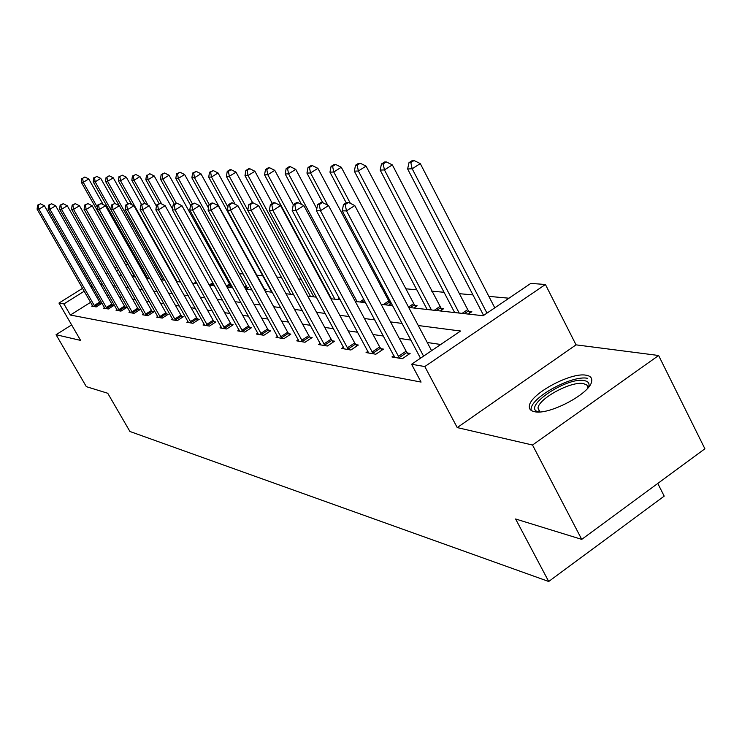 <?xml version="1.0" encoding="UTF-8"?>
<svg xmlns="http://www.w3.org/2000/svg" width="742" height="742" viewBox="0 0 742 742"><rect width="100%" height="100%" fill="white"/><g stroke="black" fill="none" stroke-linecap="round" stroke-linejoin="round"><path stroke-width="1.11" d="M586.143 375.22C570.895 371.992 530.326 393.891 529.38 405.837C528.907 408.898 530.567 410.836 534.37 411.662C548.468 415.566 590.011 393.779 591.615 381.592C592.348 378.086 590.53 375.962 586.143 375.22M408.694 307.438L483.135 315.73L530.808 283.398L545.416 284.492L424.804 366.557L411.578 364.257L460.578 331.025L418.265 325.525M576.042 344.854L457.23 427.587L532.524 445.024L581.728 539.378L704.9 448.799L658.618 355.501L576.042 344.854L545.416 284.492M657.783 483.45L664.201 496.138L548.709 581.487L129.924 431.482L107.748 393.26L86.332 386.656L56.058 334.716L80.618 340.402L58.97 303.061L82.603 288.313M508.975 298.21L488.867 296.373M472.96 294.917L459.4 293.684M444.041 292.283L431.649 291.152M416.791 289.797L405.447 288.759M382.492 286.662L380.683 286.495M321.907 281.135L321.314 281.079M301.178 279.242L298.46 278.992M281.478 277.443L276.849 277.026M262.724 275.736L256.574 275.171M243.209 273.956L239.212 273.594M224.167 272.212L222.637 272.073M532.524 445.024L658.618 355.501M71.64 324.903L56.058 334.716M142.742 269.587L141.843 270.153M133.922 275.124L132.132 276.247M213.084 285.624L214.086 284.984M231.569 285.605L230.159 285.447M229.093 287.404L231.662 285.763M245.843 289.278L248.663 287.46L246.882 287.265M264.718 290.363L266.257 289.371L264.393 289.167M391.136 302.94L389.522 302.764M388.771 305.212L391.414 303.459M413.795 308.004L417.152 305.769L414.481 305.472M440.275 310.954L443.707 308.653L440.878 308.347M468.332 314.079L471.847 311.705L468.851 311.38M90.645 302.3L70.351 315.035L421.066 382.074L411.578 364.257M440.739 344.483L427.244 342.498M410.873 340.086L399.298 338.38M383.484 336.052L372.994 334.512M357.7 332.258L348.183 330.858M333.381 328.687L324.746 327.417M310.397 325.302L302.569 324.152M288.657 322.102L281.561 321.063M268.048 319.069L261.62 318.123M248.496 316.194L242.671 315.341M229.909 313.458L224.65 312.688M212.231 310.861L207.482 310.165M195.387 308.384L191.111 307.754M179.323 306.019L175.474 305.454M163.982 303.766L160.541 303.255M149.327 301.604L146.248 301.15M135.304 299.545L132.558 299.137M121.864 297.57L119.443 297.208M108.991 295.668L106.857 295.353M98.612 297.292L97.36 298.08M92.537 305.611L91.674 306.158L96.21 306.919L101.682 303.478L100.439 303.283M104.52 307.605L103.62 308.18L108.341 308.978L113.906 305.463L112.617 305.25M116.995 309.683L116.058 310.286L120.983 311.111L126.65 307.522L125.305 307.309M130.008 311.853L129.025 312.475L134.154 313.347L139.932 309.674L138.531 309.451M143.568 314.107L142.547 314.766L147.899 315.665L153.789 311.918L152.323 311.686M157.731 316.463L156.664 317.149L162.257 318.095L168.258 314.265L166.727 314.014M172.534 318.93L171.411 319.644L177.264 320.637L183.385 316.713L181.79 316.454M188.023 321.499L186.845 322.26L192.976 323.299L199.218 319.273L197.539 319.004M204.245 324.198L203.011 324.996L209.43 326.081L215.801 321.963L214.039 321.676M221.246 327.018L219.947 327.862L226.681 328.994L233.192 324.773L231.346 324.477M239.082 329.977L237.728 330.867L244.795 332.064L251.445 327.732L249.507 327.417M257.836 333.093L256.398 334.03L263.846 335.282L270.635 330.839L268.595 330.515M277.564 336.358L276.052 337.35L283.889 338.677L290.836 334.113L288.684 333.761M298.349 339.799L296.754 340.856L305.018 342.248L312.122 337.554L309.859 337.193M320.275 343.435L318.587 344.548L327.315 346.022L334.586 341.199L332.193 340.81M344.13 348.87L343.435 347.247L341.663 348.452L350.883 350.011L358.33 345.039L355.798 344.631M367.958 351.318L366.066 352.58L375.842 354.231L383.466 349.111L380.785 348.675M393.946 355.603L391.934 356.958L402.303 358.711L410.122 353.424L407.284 352.969M457.23 427.587L424.804 366.557M70.351 315.035L63.914 303.923L58.97 303.061M581.728 539.378L515.607 518.992L548.709 581.487M118.905 275.124L121.595 275.421M132.345 276.618L135.359 276.961M146.378 278.185L149.763 278.565M161.051 279.817L164.826 280.244M176.401 281.533L180.603 281.997M192.493 283.323L197.159 283.843M209.365 285.206L214.531 285.781M227.08 287.182L232.803 287.822M245.704 289.259L252.02 289.964M265.311 291.448L272.286 292.227M285.976 293.749L293.674 294.611M307.791 296.179L316.287 297.134M330.858 298.757L340.216 299.796M355.279 301.475L365.602 302.625M381.175 304.368L392.564 305.639M136.5 258.541L135.6 259.106M127.652 264.069L125.862 265.191M118.423 269.838L116.559 271.006M89.337 284.103L90.598 283.314M97.508 279.001L98.946 278.102M106.023 273.677L107.664 272.657M114.927 268.122L116.782 266.962M124.229 262.316L126.029 261.193M133.977 256.231L134.877 255.665M92.258 286.199L90.997 286.987M84.263 291.198L63.914 303.923M402.016 323.41L390.533 321.917M374.831 319.876L364.415 318.522M349.241 316.546L339.799 315.322M325.098 313.412L316.537 312.299M302.3 310.444L294.537 309.433M280.726 307.633L273.696 306.724M260.294 304.981L253.912 304.146M240.89 302.458L235.121 301.706M222.461 300.056L217.248 299.378M204.931 297.783L200.219 297.171M188.227 295.604L183.988 295.056M172.302 293.535L168.49 293.044M157.091 291.56L153.677 291.114M142.566 289.668L139.515 289.269M128.663 287.859L125.945 287.506M115.344 286.124L112.942 285.818M102.591 284.464L100.476 284.195M530.224 409.556L531.003 409.714M94.206 305.528L99.669 302.096L44.427 205.803L38.834 209.188L94.976 306.715M38.259 205.163L40.495 203.809L37.573 205.163L38.259 205.163L38.834 209.188L37.1 209.179L92.889 306.363M99.669 302.096L100.912 303.96M44.427 205.803L40.495 203.809M37.573 205.163L37.1 209.179M103.249 204.644L88.743 178.97L83.243 182.3L81.379 182.384L134.923 276.905M97.443 207.389L83.243 182.3L82.64 178.33L84.838 177.004L82.64 178.33M81.379 182.384L81.889 178.368M84.838 177.004L88.743 178.97M538.683 411.958C520.754 407.933 566.22 376.76 584.186 380.59C588.397 381.351 589.862 383.54 588.582 387.157M587.97 387.899L586.941 385.07L583.481 383.586C571.331 380.887 538.766 398.417 537.987 408.054L539.647 411.921M587.469 378.281C572.305 375.025 532.014 396.766 531.096 408.684L531.049 410.326M106.273 307.55L111.829 304.044L55.631 205.794L49.937 209.253L107.061 308.755M49.343 205.144L51.615 203.762L48.62 205.144L49.343 205.144L49.937 209.253L48.128 209.244L104.882 308.394M111.829 304.044L113.109 305.964M55.631 205.794L51.615 203.762M48.62 205.144L48.128 209.244M118.841 309.655L124.498 306.075L67.299 205.784L61.493 209.318L119.647 310.889M60.881 205.117L63.2 203.707L60.13 205.126L60.881 205.117L61.493 209.318L59.61 209.3L117.375 310.508M124.498 306.075L125.825 308.051M67.299 205.784L63.2 203.707M60.13 205.126L59.61 209.3M119.351 205.747L113.072 209.596L174.806 319.023L180.909 315.109L119.351 205.747L114.862 203.475L111.458 205.024L114.862 203.475L100.764 178.414L95.161 181.809L93.223 181.892L147.677 278.333M112.348 205.015L113.072 209.596L110.827 209.587L95.161 181.809L94.531 177.765L96.775 176.401L94.531 177.765M93.223 181.892L93.752 177.802M96.775 176.401L100.764 178.414M127.828 203.744L113.285 177.83L107.571 181.298L105.549 181.382L119.23 205.682M163.138 280.049L107.571 181.298L106.922 177.162L109.204 175.78L106.922 177.162M105.549 181.382L106.115 177.208M109.204 175.78L113.285 177.83M131.937 311.844L137.706 308.19L79.477 205.775L73.56 209.383L132.762 313.105M72.92 205.098L75.285 203.66L72.132 205.098L72.92 205.098L73.56 209.383L71.594 209.374L130.397 312.707M137.706 308.19L139.069 310.221M79.477 205.775L75.285 203.66M72.132 205.098L71.594 209.374M145.608 314.135L151.489 310.397L92.184 205.766L86.155 209.448L146.452 315.424M85.488 205.07L87.899 203.605L84.662 205.07L85.488 205.07L86.155 209.448L84.096 209.439L143.985 315.007M151.489 310.397L152.889 312.493M92.184 205.766L87.899 203.605M84.662 205.07L84.096 209.439M159.882 316.519L165.874 312.697L105.466 205.757L99.307 209.522L160.736 317.845M98.621 205.042L101.079 203.54L97.758 205.042L98.621 205.042L99.307 209.522L97.165 209.513L158.167 317.409M165.874 312.697L167.321 314.868M105.466 205.757L101.079 203.54M97.758 205.042L97.165 209.513M141.592 204.486L126.335 177.227L120.519 180.77L118.405 180.853L131.761 204.662M177.06 281.608L120.519 180.77L119.842 176.55L122.17 175.131L119.842 176.55M118.405 180.853L118.998 176.587M122.17 175.131L126.335 177.227M156.414 206.118L139.95 176.596L134.024 180.213L131.826 180.306L144.811 203.54M147.946 205.117L134.024 180.213L133.319 175.9L135.693 174.453L133.319 175.9M131.826 180.306L132.438 175.947M135.693 174.453L139.95 176.596M172.534 208.966L154.178 175.937L148.14 179.638L145.831 179.731L159.029 203.419M161.682 203.976L148.14 179.638L147.408 175.223L149.819 173.749L147.408 175.223M145.831 179.731L146.48 175.27M149.819 173.749L154.178 175.937M230.781 286.329L169.055 175.242L162.888 179.026L160.485 179.128L174.361 204.152M176.299 203.206L162.888 179.026L162.127 174.518L164.594 173.007L161.162 174.565L162.127 174.518M160.485 179.128L161.162 174.565M164.594 173.007L169.055 175.242M247.54 288.184L184.628 174.528L178.33 178.395L175.808 178.497L190.536 205.144M192.345 203.762L178.33 178.395L177.542 173.776L180.056 172.237L176.531 173.823L177.542 173.776M175.808 178.497L176.531 173.823M180.056 172.237L184.628 174.528M265.079 290.131L200.934 173.767L194.515 177.728L191.872 177.839L208.428 207.927M209.29 204.606L194.515 177.728L193.681 173.007L196.25 171.421L192.623 173.053L193.681 173.007M191.872 177.839L192.623 173.053M196.25 171.421L200.934 173.767M235.14 204.273L218.046 172.969L211.489 177.032L208.715 177.143L271.72 292.163M227.915 207.037L211.489 177.032L210.617 172.19L213.242 170.567L209.504 172.246L210.617 172.19M208.715 177.143L209.504 172.246M213.242 170.567L218.046 172.969M252.707 202.863L236.012 172.144L229.315 176.299L226.393 176.42L290.651 294.268M247.791 210.209L229.315 176.299L228.406 171.337L231.077 169.677L229.909 169.732L227.238 171.393L228.406 171.337M226.393 176.42L227.238 171.393M231.077 169.677L236.012 172.144M272.323 203.475L254.905 171.263L248.051 175.529L244.981 175.65L310.536 296.485M313.82 296.856L248.051 175.529L247.095 170.437L249.841 168.74L248.607 168.805L245.871 170.502L247.095 170.437M244.981 175.65L245.871 170.502M249.841 168.74L254.905 171.263M293.275 204.718L274.79 170.345L267.788 174.713L264.551 174.852L331.451 298.822M334.902 299.202L267.788 174.713L266.786 169.501L269.587 167.748L268.289 167.813L265.488 169.556L266.786 169.501M264.551 174.852L265.488 169.556M269.587 167.748L274.79 170.345M316.815 208.752L295.752 169.371L288.582 173.86L285.178 173.999L301.502 204.43M357.115 301.679L288.582 173.86L287.534 168.499L290.4 166.709L289.037 166.774L286.171 168.564L287.534 168.499M285.178 173.999L286.171 168.564M290.4 166.709L295.752 169.371M390.478 304.081L317.882 168.341L310.546 172.96L306.947 173.109L322.724 202.677M327.714 205.172L310.546 172.96L309.442 167.451L312.382 165.605L310.935 165.679L308.004 167.516L309.442 167.451M306.947 173.109L308.004 167.516M312.382 165.605L317.882 168.341M415.492 306.873L341.283 167.256L333.77 172.005L329.958 172.163L346.208 202.816M350.372 203.354L333.77 172.005L332.611 166.338L335.616 164.446L334.085 164.52L331.08 166.412L332.611 166.338M329.958 172.163L331.08 166.412M335.616 164.446L341.283 167.256M441.954 309.831L366.066 166.106L358.367 170.994L354.333 171.161L427.16 309.497M431.464 309.97L358.367 170.994L357.143 165.16L360.213 163.212L358.599 163.296L355.52 165.243L357.143 165.16M354.333 171.161L355.52 165.243M360.213 163.212L366.066 166.106M174.806 319.023L175.678 320.368M172.988 319.913L110.827 209.587L111.458 205.024M180.909 315.109L182.411 317.344M190.416 321.629L196.649 317.622L133.894 205.738L127.485 209.68L191.306 323.011M126.734 204.987L129.293 203.419L125.788 204.987L126.734 204.987L127.485 209.68L125.129 209.661L188.487 322.538M196.649 317.622L198.197 319.932M133.894 205.738L129.293 203.419M125.788 204.987L125.129 209.661M206.768 324.375L213.13 320.266L149.142 205.72L142.594 209.763L207.686 325.784M141.805 204.959L144.43 203.345L140.822 204.959L141.805 204.959L142.594 209.763L140.127 209.745L204.727 325.284M213.13 320.266L214.726 322.649M149.142 205.72L144.43 203.345M140.822 204.959L140.127 209.745M223.908 327.241L230.41 323.03L165.141 205.71L158.454 209.847L224.854 328.687M157.629 204.931L160.3 203.28L156.59 204.931L157.629 204.931L158.454 209.847L155.857 209.838L221.747 328.168M230.41 323.03L232.07 325.506M165.141 205.71L160.3 203.28M156.59 204.931L155.857 209.838M241.911 330.255L248.542 325.942L181.948 205.701L175.112 209.94L242.875 331.739M174.249 204.894L176.986 203.197L173.155 204.894L174.249 204.894L175.112 209.94L172.385 209.921L239.62 331.182M248.542 325.942L250.267 328.502M181.948 205.701L176.986 203.197M173.155 204.894L172.385 209.921M260.832 333.418L267.612 328.994L199.626 205.682L192.632 210.032L261.824 334.939M191.733 204.857L194.525 203.123L190.583 204.866L191.733 204.857L192.632 210.032L189.766 210.023L258.392 334.364M267.612 328.994L269.402 331.646M199.626 205.682L194.525 203.123M190.583 204.866L189.766 210.023M280.745 336.757L287.673 332.203L218.25 205.673L211.099 210.134L281.756 338.315M210.144 204.82L213.01 203.039L211.795 203.048L208.938 204.829L210.144 204.82L211.099 210.134L208.066 210.125L278.148 337.703M287.673 332.203L289.538 334.967M218.25 205.673L213.01 203.039M208.938 204.829L208.066 210.125M301.725 340.272L308.82 335.588L237.885 205.655L230.567 210.246L302.764 341.867M229.575 204.783L232.496 202.956L231.216 202.956L228.295 204.783L229.575 204.783L230.567 210.246L227.377 210.227L298.961 341.227M308.82 335.588L310.759 338.454M237.885 205.655L232.496 202.956M228.295 204.783L227.377 210.227M323.874 343.973L331.127 339.159L258.633 205.636L251.139 210.357L324.94 345.624M250.091 204.746L253.087 202.863L251.733 202.863L248.737 204.746L250.091 204.746L251.139 210.357L247.763 210.338L320.924 344.947M331.127 339.159L333.149 342.145M258.633 205.636L253.087 202.863M248.737 204.746L247.763 210.338M347.275 347.896L354.704 342.943L280.587 205.617L272.908 210.478L348.378 349.584M271.804 204.699L274.874 202.761L273.436 202.77L270.366 204.699L271.804 204.699L272.908 210.478L269.327 210.459L343.435 347.247M354.704 342.943L356.819 346.05M280.587 205.617L274.874 202.761M270.366 204.699L269.327 210.459M372.048 352.042L379.663 346.931L303.849 205.599L295.965 210.607L373.18 353.786M294.806 204.653L297.959 202.659L296.438 202.668L293.285 204.662L294.806 204.653L295.965 210.607L292.181 210.58L368.681 353.025M379.663 346.931L381.87 350.187M303.849 205.599L297.959 202.659M293.285 204.662L292.181 210.58M398.315 356.438L406.115 351.17L328.539 205.58L320.461 210.737L399.484 358.238M319.227 204.606L322.455 202.547L320.841 202.557L317.613 204.606L319.227 204.606L320.461 210.737L316.435 210.719L394.707 357.431M406.115 351.17L408.434 354.565M328.539 205.58L322.455 202.547M317.613 204.606L316.435 210.719M469.992 312.957L467.701 309.609L392.351 164.891L384.458 169.918L380.173 170.094L454.642 312.558M459.196 313.068L384.458 169.918L383.16 163.917L386.313 161.904L384.597 161.988L381.444 164.001L383.16 163.917M380.173 170.094L381.444 164.001M386.313 161.904L392.351 164.891M431.584 350.688L354.797 205.562L346.495 210.886L423.571 356.123M345.197 204.551L348.517 202.436L346.792 202.436L343.481 204.56L345.197 204.551L346.495 210.886L342.22 210.858L420.501 358.21M354.797 205.562L348.517 202.436M343.481 204.56L342.22 210.858M494.784 307.828L420.287 163.592L412.19 168.777L407.627 168.972L483.599 315.415M486.975 313.133L412.19 168.777L410.818 162.591L414.055 160.513L412.218 160.606L408.99 162.674L410.818 162.591M407.627 168.972L408.99 162.674M414.055 160.513L420.287 163.592M94.744 306.381L100.198 302.94M106.82 308.412L112.376 304.906M119.397 310.536L125.055 306.956M132.512 312.744L138.272 309.089M146.193 315.053L152.064 311.315M160.476 317.465L166.468 313.643M180.185 281.246L179.23 281.849M196.649 282.943L195.508 283.667M196.12 281.997L193.792 283.472M213.371 283.685L210.747 285.364M212.833 282.721L209.253 285.002M229.899 285.067L226.95 286.959M229.297 284.112L226.403 285.967M246.613 286.876L244.971 287.933M246.001 285.902L244.415 286.922M340.003 299.406L339.53 299.722M339.391 298.256L337.499 299.499M364.452 300.482L361.836 302.207M363.821 299.304L359.768 301.975M389.188 302.3L385.376 304.832M388.465 301.141L383.252 304.6M414.138 304.999L410.233 307.605M413.396 303.803L408.499 307.067M440.525 307.856L436.528 310.536M439.756 306.622L434.293 310.286M175.409 319.988L181.521 316.073M191.037 322.622L197.27 318.615M207.398 325.376L213.761 321.277M224.566 328.279L231.059 324.068M242.578 331.312L249.21 326.999M261.518 334.512L268.289 330.079M281.441 337.87L288.369 333.316M302.448 341.413L309.535 336.738M324.606 345.151L331.86 340.337M348.026 349.102L355.455 344.149M372.827 353.285L380.433 348.183M399.113 357.718L406.913 352.45M468.48 310.879L464.39 313.643M467.701 309.609L462.099 313.393M539.972 411.903L537.987 408.054"/></g></svg>
